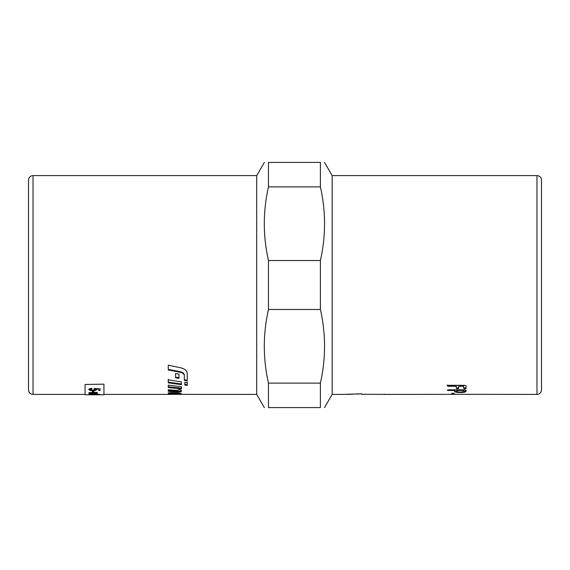 <?xml version="1.0" encoding="UTF-8"?>
<svg xmlns="http://www.w3.org/2000/svg" width="570" height="570" viewBox="0 0 570 570"><rect width="100%" height="100%" fill="white"/><g stroke="black" fill="none" stroke-linecap="round" stroke-linejoin="round"><path stroke-width="0.85" d="M536.976 175.61L536.976 394.39A4.524 4.524 0 0 0 541.5 389.866L541.5 180.134A4.524 4.524 0 0 0 536.976 175.61L332.153 175.61L332.153 394.39L324.53 407.593M33.024 175.61A4.524 4.524 0 0 0 28.5 180.134L28.5 389.866A4.524 4.524 0 0 0 33.024 394.39L33.024 175.61L256.707 175.61L256.707 394.39L264.33 407.593M268.47 260.533L320.39 260.533C325.933 235.98 325.933 211.427 320.39 186.874L320.39 162.407C325.933 162.407 325.933 162.407 320.39 162.407C325.933 162.407 325.933 162.407 320.39 162.407L268.47 162.407C262.927 162.407 262.927 162.407 268.47 162.407C262.927 162.407 262.927 162.407 268.47 162.407L268.47 186.874C262.927 211.427 262.927 235.98 268.47 260.533L268.47 309.467C262.927 334.02 262.927 358.573 268.47 383.126L268.47 407.593C262.927 407.593 262.927 407.593 268.47 407.593C262.927 407.593 262.927 407.593 268.47 407.593L320.39 407.593C325.933 407.593 325.933 407.593 320.39 407.593C325.933 407.593 325.933 407.593 320.39 407.593L320.39 383.126C325.933 358.573 325.933 334.02 320.39 309.467L268.47 309.467M320.39 260.533L320.39 309.467M168.264 392.937L170.701 393.286M170.701 393.813L170.701 393.065L173.237 392.858L178.973 393.286L178.973 394.034L173.237 393.606L170.701 394.034L168.264 393.685L168.264 393.179C168.656 392.766 170.138 392.588 172.703 392.645L175.973 392.823C179.4 393.079 181.21 393.414 181.41 393.827L181.41 394.369L256.707 394.39M168.264 394.205L178.973 394.034M181.41 394.312L178.973 394.34M178.403 394.347L168.264 394.39M168.264 369.36L179.913 371.619C182.699 372.267 184.167 373.428 184.331 375.103L184.331 379.784L187.252 380.233M187.252 380.895L184.331 380.447L184.331 375.73C184.167 374.048 182.699 372.88 179.913 372.224L168.264 369.944L168.264 365.185L180.797 367.835C184.865 368.883 187.017 370.707 187.252 373.322L187.252 380.895M184.331 375.103L184.331 375.73M168.264 392.801L168.264 393.179M168.264 390.607L177.605 391.262C179.807 391.341 181.075 391.141 181.41 390.649M178.987 389.36L181.41 390.471L181.41 391.383C181.075 391.875 179.807 392.082 177.605 391.996L168.264 391.341L168.264 389.695L176.451 390.422L178.987 389.909L178.987 389.36M168.264 386.795L181.41 388.17M181.41 386.745L181.41 388.882L168.264 387.5L168.264 385.142L181.41 386.745M181.41 383.952L168.264 382.171L168.264 379.221M181.41 381.879L181.41 384.636L168.264 382.848L168.264 379.876L181.41 381.879M178.973 377.711L175.567 377.148M178.973 378.359L175.567 377.789L175.567 373.457L178.973 374.091L178.973 378.359M184.822 384.387L187.252 384.693L187.252 382.057M184.822 385.078L184.822 382.377L187.252 382.726L187.252 385.384L184.822 385.078M85.08 384.479L103.939 384.137L85.08 384.479L85.08 394.768L103.939 394.768L103.939 384.479M268.47 383.126L320.39 383.126M320.39 186.874L268.47 186.874M346.218 394.369L350.194 394.362M351.49 394.34L352.324 394.326M358.01 394.155L358.651 394.126M463.659 391.312L463.659 390.471L456.905 390.471L456.905 391.312C457.076 391.782 458.209 392.025 460.303 392.053C462.356 392.025 463.474 391.782 463.659 391.312M447.949 394.326L536.976 394.39M466.068 394.383L465.298 394.326M343.917 394.39L360.895 393.82L362.328 394.241L384.957 394.39L447.186 394.362M452.972 394.162L451.761 394.077L451.761 393.272L454.169 393.272L454.169 394.077L452.972 394.162L452.972 393.407L451.761 393.272M384.957 394.29L384.016 394.241M447.186 385.79L448.405 385.313L464.871 385.313L466.068 385.79L466.068 388.405L464.871 388.797L463.659 388.405L463.659 386.253L458.743 386.253L458.743 388.405L457.546 388.797L456.335 388.405L456.335 386.253L448.405 386.253L447.186 385.79M464.871 389.802L466.068 390.144L466.068 391.312C465.74 392.096 463.816 392.495 460.303 392.523C456.648 392.516 454.71 392.117 454.497 391.312L454.497 390.471L448.405 390.471L447.186 390.144L448.405 389.802L464.871 389.802M466.068 390.578L463.403 391.618M457.211 391.64L454.497 390.578M454.497 389.802L454.497 390.471M456.905 389.802L456.905 390.471M463.659 389.802L463.659 390.471M466.068 387.693L464.871 388.077L463.659 387.693M458.743 386.253L458.743 385.555L463.659 385.555L463.659 386.253M458.743 387.693L457.546 388.077L456.335 387.693M447.186 385.092L448.405 385.555L456.335 385.555L456.335 386.253M454.169 393.272L452.972 393.407M98.168 394.518L99.75 394.411L98.168 394.518M98.168 394.675L99.75 394.604L98.168 394.675M88.949 394.718L97.149 394.312L89.967 394.554L97.149 394.718L88.949 394.718M88.949 392.623L97.149 392.345L95.995 392.595L97.335 393.058L95.888 393.443L97.335 393.806L88.949 394.112L96.123 393.763L88.949 393.478L96.123 393.008L88.949 392.623M92.347 392.01L92.347 390.977L93.744 390.977L93.744 392.01L92.347 392.01M88.756 389.574C88.856 388.904 89.91 388.512 91.913 388.412L92.034 388.89L89.896 389.574L92.668 390.272L95.233 389.567L94.128 388.918L94.307 388.491L100.121 388.854L100.121 390.536L98.788 390.536L98.788 389.21L95.753 389.011L96.458 389.68C96.316 390.308 95.09 390.642 92.796 390.685L90.131 390.436L88.756 389.574M99.75 394.34L98.168 394.34M90.153 394.597L88.763 394.461M97.149 394.241L89.967 394.554M90.659 394.639L90.153 394.639M97.149 392.523L95.995 392.595M97.335 392.986L95.888 393.443M97.335 393.735L88.949 394.041M88.949 393.4L96.123 393.763M88.949 392.552L96.123 393.008M93.744 391.939L92.347 391.939M92.034 388.818L89.896 389.574M94.128 388.847L95.233 389.567M100.121 390.464L98.788 390.464M95.753 389.011L98.788 389.21M96.458 389.609C96.316 390.236 95.09 390.571 92.796 390.607L90.131 390.365L88.756 389.502M173.237 392.858L173.237 393.606M176.6 392.979L176.6 393.728M179.913 371.619L179.913 372.224M177.605 391.262L177.605 391.996M460.303 392.053L460.303 392.523M448.405 389.802L448.405 390.471M464.871 388.077L464.871 388.797M457.546 388.077L457.546 388.797M448.405 385.555L448.405 386.253M361.387 393.806L361.387 394.326M256.707 175.61L264.33 162.407M332.153 175.61L324.53 162.407M178.973 393.635L181.21 393.635M33.024 394.39L85.08 394.39M103.939 394.39L168.499 394.39M332.153 394.39L343.468 394.39"/></g></svg>
